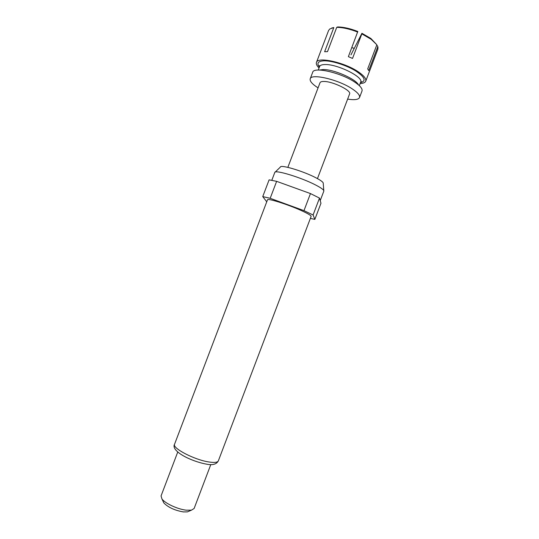 <?xml version="1.0" encoding="UTF-8"?>
<svg xmlns="http://www.w3.org/2000/svg" width="539" height="539" viewBox="0 0 539 539"><rect width="100%" height="100%" fill="white"/><g stroke="black" fill="none" stroke-linecap="round" stroke-linejoin="round"><path stroke-width="0.81" d="M318.064 87.877C312.243 84.145 309.622 81.133 310.208 78.829C311.091 73.183 338.613 79.61 352.338 88.948C357.768 92.58 360.16 95.45 359.513 97.559C358.422 99.668 354.467 100.187 347.635 99.109M310.208 78.829L312.701 72.273C313.651 66.445 341.214 72.758 354.898 82.211C360.308 85.89 362.68 88.82 362.006 90.997L359.513 97.559M360.113 83.572C363.259 83.404 365.132 82.595 365.738 81.16C366.453 78.876 364.115 75.858 358.731 72.111C345.122 62.47 317.491 56.339 316.447 62.436C315.942 63.912 316.804 65.758 319.041 67.975M316.447 62.436L328.588 30.494L329.747 29.005L333.823 27.55L324.626 51.724L327.496 51.636L336.734 27.348L337.663 26.95C343.484 27.011 350.202 28.52 357.802 31.484L348.376 56.656L352.519 58.434L361.844 33.883L371.182 39.307L376.855 44.791L367.706 68.891L368.71 70.622L377.805 46.65L377.987 47.324L377.859 49.211L365.738 81.16M361.844 33.883L361.932 33.283L370.886 38.491L376.855 44.791M287.846 167.359L320.018 82.723C320.375 81.861 321.662 81.443 323.878 81.463C332.725 81.322 351.738 90.626 349.589 93.954L317.458 178.604M275.146 172.13L280.354 167.09C280.448 164.294 303.726 171.261 316.177 177.924C321.109 180.531 323.461 182.35 323.245 183.381L323.791 190.611M271.824 180.255L274.782 172.48C274.701 169.414 301.416 177.526 315.739 185.052C321.385 187.996 324.087 190.018 323.831 191.109L320.22 200.623M267.485 199.854C267.189 197.766 290.73 205.393 303.639 211.645C308.753 214.104 311.246 215.694 311.111 216.422L218.349 460.865C217.594 462.482 214.347 462.839 208.62 461.93C194.121 459.72 172.002 448.091 174.562 444.23L267.485 199.854M177.762 451.985L161.053 495.941L161.956 498.973C165.129 503.439 177.877 509.321 186.366 510.19L191.433 510.17L194.121 508.499L210.81 464.537M163.041 501.243L163.849 502.948C168.222 507.401 174.71 510.386 183.314 511.915L187.377 511.888L189.115 511.147M266.744 201.802L262.742 196.594L270.18 198.305L303.976 210.641L313.092 214.98L314.843 219.393L310.37 218.376M262.742 196.594L269.109 179.851L276.635 181.34L270.18 198.305M314.843 219.393L320.968 203.257L319.499 198.082L313.092 214.98M303.976 210.641L310.457 193.568L319.499 198.082M310.457 193.568L276.635 181.34M361.932 33.283L350.963 54.857M354.244 48.416L351.819 47.594M331.707 28.021L333.823 27.55M336.734 27.348C342.784 27.408 349.777 28.985 357.714 32.084M377.805 46.65L377.293 45.633M318.253 70.043L319.593 66.533C320.112 65.259 321.898 64.592 324.95 64.545C337.306 63.966 363.845 77.171 360.665 82.13L361.447 81.638L360.645 82.171M319.391 67.052C316.481 63.198 318.037 61.123 324.054 60.819C331.903 60.651 346.402 65.246 355.565 70.852C364.937 77.117 366.574 81.045 360.463 82.656M319.425 70.036L323.05 69.544C333.405 69.187 355.915 78.97 358.462 84.866M218.349 460.865C216.537 464.315 212.568 465.406 206.444 464.14C190.84 461.296 170.519 451.055 174.562 444.23M163.849 502.948L161.956 498.973M187.377 511.888L191.433 510.17M359.331 85.647L360.665 82.13M319.593 66.533L319.337 65.643L319.58 66.573"/></g></svg>
